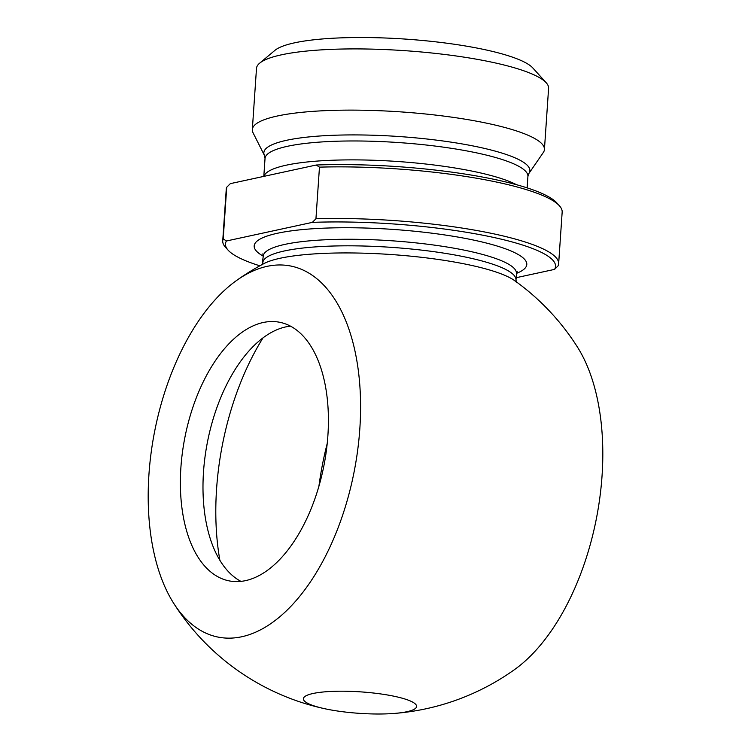<?xml version="1.0" encoding="UTF-8"?>
<svg xmlns="http://www.w3.org/2000/svg" width="751" height="751" viewBox="0 0 751 751"><rect width="100%" height="100%" fill="white"/><g stroke="black" fill="none" stroke-linecap="round" stroke-linejoin="round"><path stroke-width="1.13" d="M516.115 277.72L554.567 269.384L558.162 265.779A168.346 31.918 -176.1 0 0 558.641 263.779A168.346 31.918 -176.1 0 0 315.946 218.766L312.35 222.371L226.417 240.996L223.207 238.865L226.727 187.243L230.332 183.638L316.255 165.013L319.466 167.144L315.946 218.766M312.35 222.371A165.417 31.354 3.9 0 1 482.752 235.194A165.417 31.354 3.9 0 1 554.567 269.384M259.837 265.807A165.417 31.354 3.9 0 1 228.144 250.196A165.417 31.354 3.9 0 1 226.417 240.996M319.466 167.144A168.346 31.918 3.9 0 1 559.42 205.793A168.346 31.918 3.9 0 1 562.161 212.148L558.641 263.779M559.42 205.793L556.744 202.836A165.417 31.354 -176.1 0 0 316.255 165.013M240.93 581.377A131.754 70.923 101 0 1 206.609 446.573A131.754 70.923 101 0 1 285.793 326.892A131.754 70.923 101 0 1 290.468 326.141M263.188 322.508A131.754 70.923 101 0 1 279.494 322.235A131.754 70.923 101 0 1 324.019 465.085A131.754 70.923 101 0 1 229.29 580.908A131.754 70.923 101 0 1 182.371 452.787A131.754 70.923 101 0 1 263.188 322.508M391.637 695.745A56.747 10.758 3.9 0 1 394.106 713.45A56.747 10.758 3.9 0 1 324.723 708.719A56.747 10.758 3.9 0 1 314.331 693.229A56.747 10.758 3.9 0 1 391.637 695.745M359.832 428.718A189.045 101.77 101 0 1 285.173 611.99A189.045 101.77 101 0 1 173.678 603.278A189.045 101.77 101 0 1 154.49 432.172A189.045 101.77 101 0 1 236.293 280.677A189.045 101.77 101 0 1 359.832 428.718M394.106 713.45A239.1 239.1 0 0 0 514.707 669.47A189.045 101.77 -79 0 0 596.51 517.974A189.045 101.77 -79 0 0 577.322 346.878A239.1 239.1 0 0 0 514.519 280.545L514.529 280.545A131.275 24.886 -176.1 0 0 390.539 254.486A131.275 24.886 -176.1 0 0 264.164 263.479L264.164 263.479A239.1 239.1 0 0 0 236.293 280.677M264.493 155.513L253.021 132.73A146.389 27.749 3.9 0 1 252.327 129.576A146.389 27.749 3.9 0 1 400.264 111.852A146.389 27.749 3.9 0 1 544.428 149.496A146.389 27.749 3.9 0 1 543.302 152.519L528.854 173.528A133.321 25.271 -176.1 0 0 398.584 136.494A133.321 25.271 -176.1 0 0 264.493 155.513L265.028 158.489A131.754 24.98 3.9 0 1 398.171 142.53A131.754 24.98 3.9 0 1 527.915 176.41L528.854 173.528M223.207 238.865A168.346 31.918 -176.1 0 0 222.728 240.874L226.248 189.252A168.346 31.918 3.9 0 1 226.727 187.243M222.728 240.874A168.346 31.918 -176.1 0 0 225.469 247.239L228.144 250.196M252.327 129.576L256.495 68.379A146.389 27.749 3.9 0 1 259.611 63.215A146.389 27.749 3.9 0 1 281.437 54.823A146.389 27.749 3.9 0 1 432.407 53.068A146.389 27.749 3.9 0 1 546.212 82.76A146.389 27.749 3.9 0 1 548.596 88.289L544.428 149.496M546.212 82.76L532.825 67.975A131.754 24.98 -176.1 0 0 430.398 41.258A131.754 24.98 -176.1 0 0 294.523 42.835A131.754 24.98 -176.1 0 0 274.885 50.392L259.611 63.215M516.416 273.411A136.626 25.9 -176.1 0 0 392.247 229.355A136.626 25.9 -176.1 0 0 263.263 256.157L262.071 264.859M219.865 560.255A195.185 105.065 101 0 1 263.028 337.856M318.912 486.272A195.185 105.065 101 0 1 327.211 443.522M516.566 184.727A131.754 24.98 -176.1 0 0 408.253 162.31A131.754 24.98 -176.1 0 0 286.187 165.201A131.754 24.98 -176.1 0 0 263.93 176.354M517.157 271.214L515.965 279.945A126.872 24.051 -176.1 0 0 391.027 247.323A126.872 24.051 -176.1 0 0 262.812 262.69M516.416 273.383A126.872 24.051 -176.1 0 0 391.478 240.761A126.872 24.051 -176.1 0 0 263.263 256.129L262.822 253.876M173.678 603.278A239.1 239.1 0 0 0 324.723 708.719M527.136 187.872L527.915 176.41M263.808 176.382L265.028 158.489M515.965 279.945L516.406 282.198L514.529 280.545"/></g></svg>

